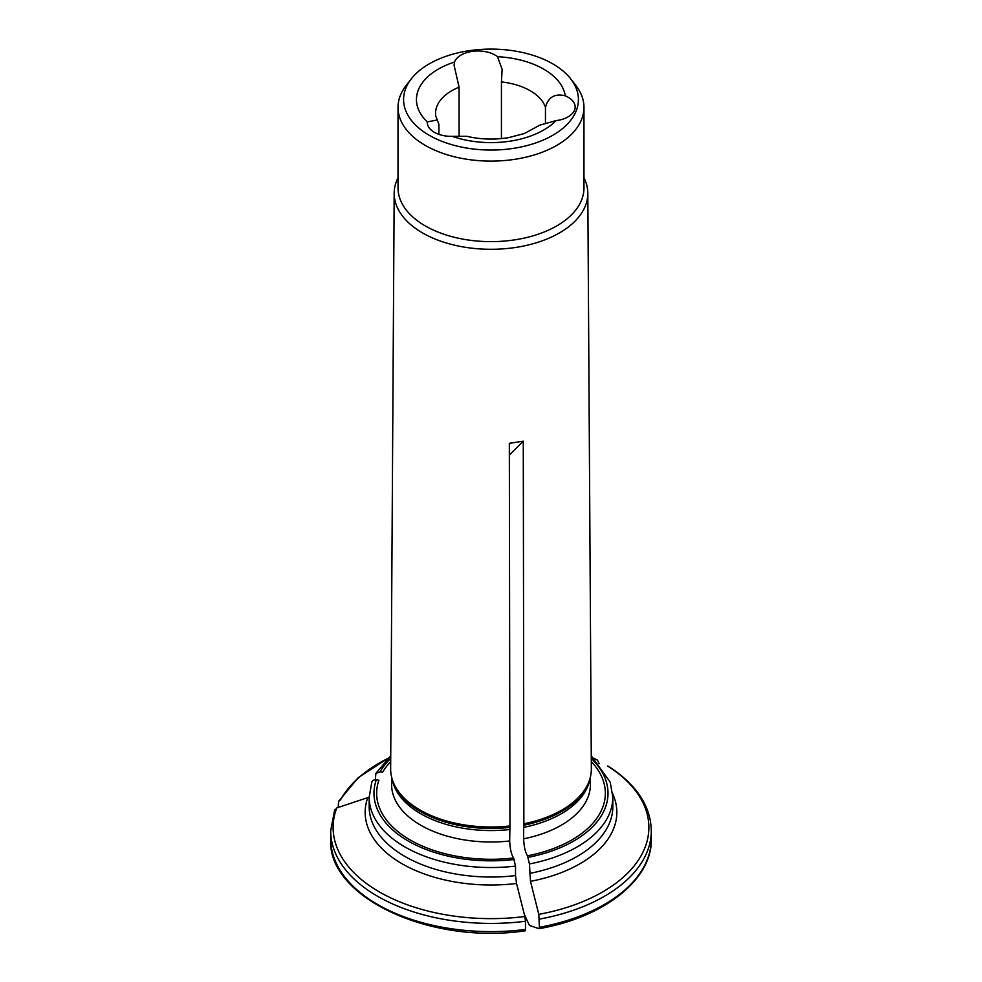 <?xml version="1.0" encoding="UTF-8"?>
<svg xmlns="http://www.w3.org/2000/svg" width="982" height="982" viewBox="0 0 982 982"><rect width="100%" height="100%" fill="white"/><g stroke="black" fill="none" stroke-linecap="round" stroke-linejoin="round"><path stroke-width="1.47" d="M545.452 122.406L545.452 107.333C548.214 97.132 554.818 93.29 565.251 95.819A74.546 43.036 0 0 0 497.506 56.698L502.133 69.317L501.434 81.923A55.446 32.013 180 0 1 545.452 107.333M556.008 120.626L539.818 125.144L524.327 133.552L508.713 137.615C494.412 139.923 480.468 139.481 466.867 136.314L452.285 136.351A74.546 43.036 0 0 0 556.008 120.626A24.047 13.883 0 0 0 575.157 107.038A24.047 13.883 0 0 0 568.112 97.23A24.047 13.883 0 0 0 565.251 95.819M411.2 78.965L406.131 85.508A92.971 53.679 0 0 0 398.029 107.431L398.029 187.955A92.971 53.679 0 0 0 425.255 225.909A92.971 53.679 0 0 0 526.585 237.546A92.971 53.679 0 0 0 583.971 187.955L583.971 107.431A92.971 53.679 0 0 0 575.869 85.508L570.8 78.965A87.423 50.475 0 0 0 491 49.1A87.423 50.475 0 0 0 411.2 78.965A87.423 50.475 0 0 0 429.183 135.258A87.423 50.475 0 0 0 540.579 141.15A87.423 50.475 0 0 0 570.8 78.965M398.029 107.431A92.971 53.679 0 0 0 425.255 145.385A92.971 53.679 0 0 0 526.585 157.022A92.971 53.679 0 0 0 583.971 107.431M390.701 761.566A114.342 66.015 0 0 0 382.636 772.196L380.046 771.791L375.836 773.472L375.394 779.782M437.334 119.902L435.762 116.146A55.446 32.013 180 0 1 435.554 113.36A55.446 32.013 180 0 1 459.085 87.177L454.077 65.242L454.519 62.038A74.546 43.036 0 0 0 427.305 121.928A24.047 13.883 0 0 0 427.28 122.48A24.047 13.883 0 0 0 452.285 136.351M459.085 136.007L459.085 87.177M438.929 134.374L438.929 124.37L437.26 119.951L427.305 121.928M501.434 138.572L501.434 81.923M334.457 810.972L336.777 807.928A140694.626 110962.882 24.9 0 1 367.784 797.605A125.831 72.656 180 0 0 516.544 883.493A140694.626 29732.419 -98.8 0 1 524.854 916.513L525.48 921.251A160.299 92.554 180 0 1 330.701 830.87L330.701 839.058A160.299 92.554 0 0 0 525.48 929.451L525.48 921.251M371.662 783.047C371.982 780.751 373.541 779.683 376.315 779.843L378.905 780.236A114.342 66.015 0 0 0 513.574 857.986C511.34 854.487 510.051 848.816 509.683 840.985L509.94 825.948A100.348 57.938 180 0 1 392.469 780.027A100.348 57.938 180 0 1 390.652 768.857L394.187 193.184A96.813 55.9 0 0 0 422.542 232.918A96.813 55.9 0 0 0 528.206 244.997A96.813 55.9 0 0 0 587.813 193.184A96.813 55.9 0 0 0 583.971 177.791M524.339 914.451L529.445 925.449A134462.019 28415.299 -98.8 0 0 538.995 928.665L539.081 928.665C605.084 917.249 652.478 878.792 651.299 839.058A160.299 92.554 0 0 1 539.413 927.29L538.787 914.352A140694.626 29732.419 -98.8 0 0 530.489 881.345L529.445 863.939L527.506 855.825A114.342 66.015 0 0 0 591.299 761.566M538.995 928.665L539.413 927.29M587.813 193.184L591.348 768.857A100.348 57.938 180 0 1 589.531 780.027A100.348 57.938 180 0 1 523.872 823.788L523.725 825.224A99.771 57.607 0 0 0 588.967 781.721L589.531 780.027M527.506 855.825C525.284 852.327 523.983 846.668 523.627 838.824L523.725 825.224M539.413 919.103A160.299 92.554 180 0 0 651.299 830.87C650.808 806.075 636.508 784.544 608.41 766.279L607.637 766.021A157.893 91.166 0 0 1 538.787 914.352M599.13 763.64L597.437 760.129A157.893 91.166 0 0 0 594.122 758.435M593.815 758.153L597.437 760.129M525.48 929.451L525.137 930.826C428.79 945.101 326.871 896.345 330.701 839.058M515.513 866.087A121.829 70.336 0 0 1 369.171 797.2L369.171 806.688A121.829 70.336 0 0 0 515.513 875.588L515.513 866.087L513.574 857.986M509.94 825.948L509.327 443.324L523.271 441.163L509.351 455.083M515.513 875.588L516.544 883.493M338.189 807.462L338.569 801.435L340.508 799.876A157.893 91.166 0 0 1 387.878 758.435M497.506 56.698A24.047 13.883 0 0 0 495.063 55.053A24.047 13.883 0 0 0 471.188 51.567A24.047 13.883 0 0 0 454.519 62.038M523.872 823.788L523.271 441.163M398.029 177.791A96.813 55.9 0 0 0 394.187 193.184M390.726 758.448A117.018 67.562 0 0 0 380.046 771.791M523.627 827.384A99.391 57.386 0 0 0 589.9 778.849M523.627 838.824A99.391 57.386 0 0 0 590.391 784.63L590.391 777.044M528.193 857.323A117.018 67.562 0 0 0 591.274 758.448M529.445 863.939A121.829 70.336 0 0 0 612.829 797.2L610.203 782.126L591.262 755.87M612.707 793.898A125.831 72.656 180 0 1 530.489 881.345M529.445 873.44A121.829 70.336 0 0 0 612.829 806.688L612.829 797.2M392.469 780.027L393.033 781.721A99.771 57.607 0 0 0 509.781 827.384M392.1 778.849A99.391 57.386 0 0 0 509.683 829.532M391.609 777.044L391.609 784.63A99.391 57.386 0 0 0 509.683 840.985M376.315 779.843A117.018 67.562 0 0 0 514.261 859.483M336.777 807.928A157.893 91.166 0 0 0 524.854 916.513M651.299 830.87L651.299 839.058M369.171 797.2L371.834 782.028M330.701 830.87L334.653 809.868M388.185 758.153L358.185 777.695L338.569 801.422M390.738 755.87L375.824 773.423M502.109 69.317L502.109 71.416"/></g></svg>
